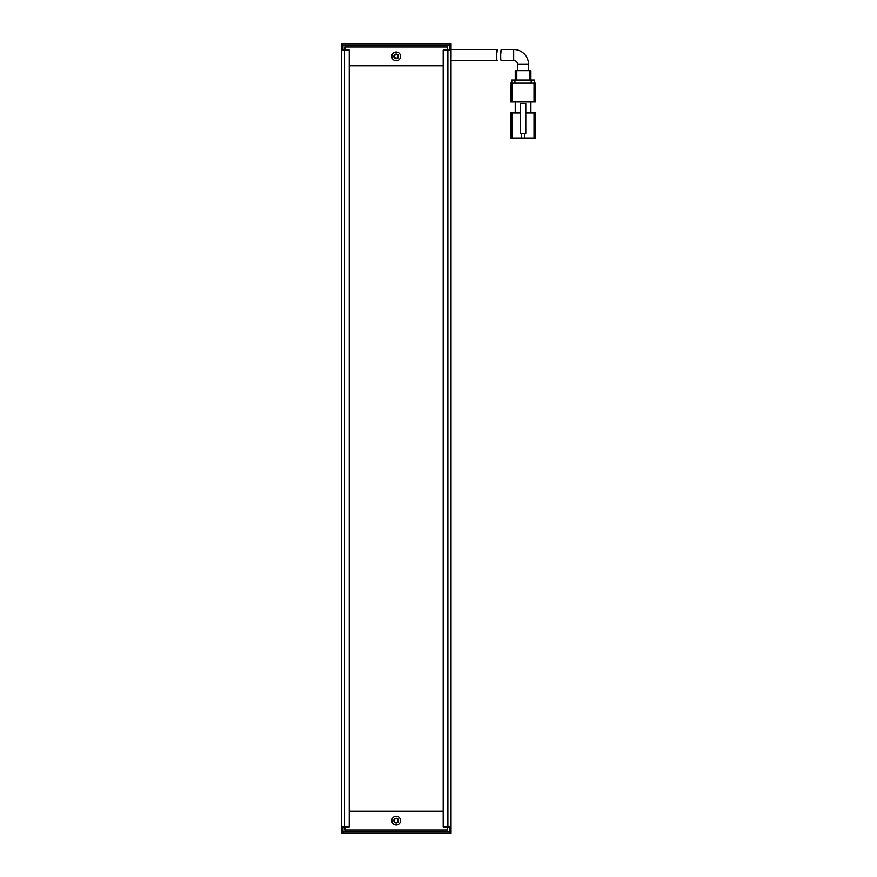 <?xml version="1.0" encoding="UTF-8"?>
<svg xmlns="http://www.w3.org/2000/svg" width="877" height="877" viewBox="0 0 877 877"><rect width="100%" height="100%" fill="white"/><g stroke="black" fill="none" stroke-linecap="round" stroke-linejoin="round"><path stroke-width="1.32" d="M396.218 54.659A1.721 1.721 0 0 0 394.497 56.38A1.721 1.721 0 0 0 396.218 58.101A1.721 1.721 0 0 0 397.939 56.38A1.721 1.721 0 0 0 396.218 54.659M342.973 43.85L341.405 45.418L341.405 43.85L449.462 43.85L451.03 45.418L451.03 50.11L447.895 50.11L447.895 826.89L451.03 826.89L451.03 50.11M342.183 44.628L342.973 45.418L449.462 45.418L450.241 44.628M342.973 50.11L342.973 45.418M449.462 45.418L449.462 50.11M341.405 45.418L341.405 50.11L349.232 50.11L349.232 826.89L344.54 826.89L344.54 50.11M396.218 822.582A1.962 1.962 0 0 0 398.169 820.62A1.962 1.962 0 0 0 396.218 818.669A1.962 1.962 0 0 0 394.255 820.62A1.962 1.962 0 0 0 396.218 822.582M451.03 826.89L451.03 833.15L449.462 833.15L449.462 831.582L451.03 831.582L449.462 833.15L342.973 833.15L341.405 831.582L341.405 826.89L344.54 826.89M449.462 826.89L449.462 831.582L342.973 831.582L342.973 833.15L341.405 833.15L341.405 831.582L342.973 831.582L342.973 826.89M393.872 820.62A2.346 2.346 0 0 1 396.218 818.274A2.346 2.346 0 0 1 398.564 820.62A2.346 2.346 0 0 1 396.218 822.966A2.346 2.346 0 0 1 393.872 820.62M393.872 56.38A2.346 2.346 0 0 1 396.218 54.034A2.346 2.346 0 0 1 398.564 56.38A2.346 2.346 0 0 1 396.218 58.726A2.346 2.346 0 0 1 393.872 56.38M391.833 820.62A4.385 4.385 0 0 1 396.218 816.235A4.385 4.385 0 0 1 400.603 820.62A4.385 4.385 0 0 1 396.218 825.005A4.385 4.385 0 0 1 391.833 820.62M391.833 56.38A4.385 4.385 0 0 1 396.218 51.995A4.385 4.385 0 0 1 400.603 56.38A4.385 4.385 0 0 1 396.218 60.765A4.385 4.385 0 0 1 391.833 56.38M345.001 826.89L345.001 830.015L447.423 830.015L447.423 826.89M447.423 50.11L447.423 46.985L345.001 46.985L345.001 50.11M528.546 70.631L528.546 64.361L517.583 64.361L517.583 70.631M517.583 64.361A3.914 3.914 0 0 0 513.67 60.447L501.216 60.447C500.318 60.787 500.734 49.145 501.282 49.485L513.67 49.485L513.67 60.447M528.546 64.361A14.876 14.876 0 0 0 513.67 49.485M525.805 112.914L534.027 112.914L534.027 137.974L524.632 137.974L524.632 133.271M534.027 137.974L535.595 137.974L535.595 112.914L534.027 112.914M512.102 112.914L510.535 112.914L510.535 137.974L512.102 137.974L512.102 112.914L520.324 112.914M535.595 112.914L535.595 131.967M521.497 133.271L521.497 137.974L524.632 137.974M510.535 137.974L510.535 112.914M515.237 112.914L515.237 101.951M530.903 101.951L530.903 112.914M521.497 137.974L512.102 137.974M534.027 101.951L512.102 101.951L512.102 83.162L534.027 83.162L534.027 101.951L535.595 101.951L535.595 83.162L535.595 101.951M510.535 101.951L510.535 83.162L510.535 101.951L512.102 101.951M525.805 133.271L525.805 103.519L520.324 103.519L520.324 133.271L525.805 133.271M535.595 83.162L534.027 83.162M512.102 83.162L510.535 83.162M514.92 83.162L514.92 80.026L511.795 80.026L511.795 83.162M534.345 80.026L534.345 83.162L534.345 80.026L531.21 80.026L531.21 83.162M514.92 80.026L531.21 80.026M515.237 70.631L515.237 80.026L515.237 70.631L529.335 70.631L529.335 80.026M530.903 70.631L530.903 80.026L530.903 70.631L529.335 70.631M500.592 54.955L501.282 49.485M451.03 60.447L497.204 60.447C496.305 60.787 496.777 49.156 497.325 49.485L451.03 49.485M497.325 49.485L496.612 54.955M349.232 811.225L443.203 811.225L443.203 65.775L349.232 65.775M449.462 43.85L451.03 43.85L451.03 45.418M447.895 826.89L443.203 826.89L443.203 50.11L447.895 50.11M341.405 826.89L341.405 50.11M516.805 80.026L516.805 70.631"/></g></svg>
